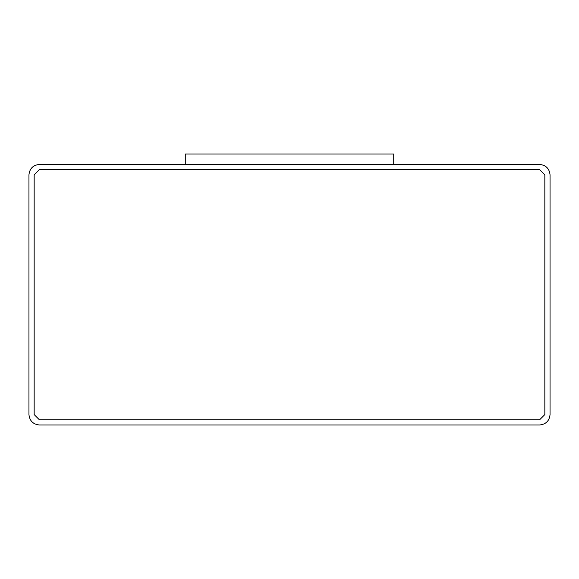 <?xml version="1.0" encoding="UTF-8"?>
<svg xmlns="http://www.w3.org/2000/svg" width="579" height="579" viewBox="0 0 579 579"><rect width="100%" height="100%" fill="white"/><g stroke="black" fill="none" stroke-linecap="round" stroke-linejoin="round"><path stroke-width="0.43" stroke-dasharray="2.9 2.17" d="M539.628 164.436L39.372 164.436C33.09 165.102 29.616 168.576 28.95 174.858L28.95 414.564C29.616 420.846 33.09 424.32 39.372 424.986L539.628 424.986C545.91 424.32 549.384 420.846 550.05 414.564L550.05 174.858C549.384 168.576 545.91 165.102 539.628 164.436C545.91 165.102 549.384 168.576 550.05 174.858L550.05 414.564C549.384 420.846 545.91 424.32 539.628 424.986L39.372 424.986C33.09 424.32 29.616 420.846 28.95 414.564L28.95 174.858C29.616 168.576 33.09 165.102 39.372 164.436L539.628 164.436M185.28 164.436L393.72 164.436L185.28 164.436L185.28 154.014L393.72 154.014L393.72 164.436L185.28 164.436L393.72 164.436L393.72 154.014L185.28 154.014L185.28 164.436M34.161 414.564L39.372 419.775L34.161 414.564L34.161 174.858L34.161 414.564L34.161 174.858L39.372 169.647L34.161 174.858L34.161 414.564L39.372 419.775L539.628 419.775L544.839 414.564L544.839 174.858L539.628 169.647L39.372 169.647L539.628 169.647L544.839 174.858L544.839 414.564L539.628 419.775L39.372 419.775L539.628 419.775L39.372 419.775L539.628 419.775L544.839 414.564L544.839 174.858L544.839 414.564L544.839 174.858L539.628 169.647L39.372 169.647L539.628 169.647L39.372 169.647L34.161 174.858L34.161 414.564L39.372 419.775L34.161 414.564L34.161 174.858L39.372 169.647L34.161 174.858M539.628 419.775L544.839 414.564L539.628 419.775L39.372 419.775M544.839 174.858L539.628 169.647L544.839 174.858L544.839 414.564M39.372 169.647L539.628 169.647"/><path stroke-width="0.87" d="M39.372 164.436L539.628 164.436C545.91 165.102 549.384 168.576 550.05 174.858L550.05 414.564C549.384 420.846 545.91 424.32 539.628 424.986L39.372 424.986C33.09 424.32 29.616 420.846 28.95 414.564L28.95 174.858C29.616 168.576 33.09 165.102 39.372 164.436C33.09 165.102 29.616 168.576 28.95 174.858L28.95 414.564C29.616 420.846 33.09 424.32 39.372 424.986L539.628 424.986C545.91 424.32 549.384 420.846 550.05 414.564L550.05 174.858C549.384 168.576 545.91 165.102 539.628 164.436L39.372 164.436M39.372 419.775L34.161 414.564L39.372 419.775L539.628 419.775L544.839 414.564L544.839 174.858L539.628 169.647L39.372 169.647L34.161 174.858L34.161 414.564L34.161 174.858L39.372 169.647L539.628 169.647L544.839 174.858L544.839 414.564L539.628 419.775L39.372 419.775L34.161 414.564M34.161 174.858L39.372 169.647M539.628 169.647L544.839 174.858M544.839 414.564L539.628 419.775M185.28 164.436L185.28 154.014L185.28 164.436M393.72 164.436L393.72 154.014L185.28 154.014L393.72 154.014L393.72 164.436"/></g></svg>
